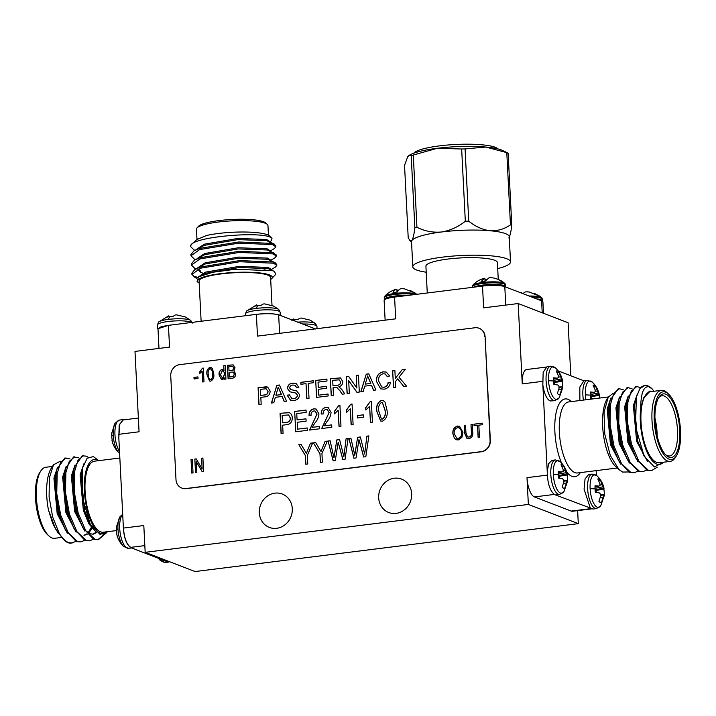 <?xml version="1.0" encoding="UTF-8"?>
<svg xmlns="http://www.w3.org/2000/svg" width="716" height="716" viewBox="0 0 716 716"><rect width="100%" height="100%" fill="white"/><g stroke="black" fill="none" stroke-linecap="round" stroke-linejoin="round"><path stroke-width="1.07" d="M416.685 294.321A16.352 2.962 177.1 0 0 416.032 294.007A16.352 2.962 177.1 0 0 399.116 293.041A16.352 2.962 177.1 0 0 384.859 296.182L384.859 296.182C387.929 292.781 391.777 290.481 396.395 289.3A22.59 8.386 -97.1 0 1 396.897 289.219L397.04 292.065M397.81 291.358L397.765 290.356L398.508 290.347M409.865 290.311L415.271 293.121L404.45 288.825L401.291 288.673A22.59 8.386 82.9 0 0 397.452 292.021L393.057 292.575A22.59 8.386 -97.1 0 1 396.395 289.3M472.211 287.376L472.184 286.856A16.808 3.043 177.1 0 1 482.486 283.509A16.808 3.043 177.1 0 1 505.747 285.156L504.959 283.563A16.352 2.962 177.1 0 0 482.602 282.48A16.352 2.962 177.1 0 0 472.811 285.192C475.916 281.755 479.792 279.455 484.437 278.291L481.071 281.576L485.314 281.039L489.135 277.683L491.364 277.736A22.59 20.567 -69 0 1 492.196 277.808L490.46 277.683M484.965 279.661A22.59 20.567 111 0 1 485.815 279.365L486.37 279.356M531.746 297.024A16.808 3.043 177.1 0 1 541.251 298.232A16.808 3.043 177.1 0 1 542.549 299.315L541.752 297.731A16.352 2.962 177.1 0 0 540.777 297.185A16.352 2.962 177.1 0 0 529.079 296.003M534.601 293.488L540.016 296.299L529.196 291.994L526.036 291.842A22.59 8.386 82.9 0 0 523.11 293.703M520.505 292.701A22.59 8.386 -97.1 0 1 521.141 292.477A22.59 8.386 -97.1 0 1 521.642 292.397L521.678 293.157M245.481 315.711L245.4 313.975A17.39 3.15 177.1 0 1 256.06 310.511A17.39 3.15 177.1 0 1 278.784 311.093A17.39 3.15 177.1 0 1 280.126 312.212L278.73 309.464A16.423 2.971 177.1 0 0 256.31 308.399A16.423 2.971 177.1 0 0 246.501 311.102L256.695 304.819L256.847 305.804M278.73 309.464L273.745 306.188A11.912 2.157 177.1 0 0 271.749 305.625L264.678 303.897L263.121 304.023L261.098 305.356A11.912 2.157 177.1 0 0 257.885 305.66A11.912 2.157 177.1 0 0 255.021 306.108L256.704 304.819M192.183 323.202L190.787 320.455A16.423 2.971 177.1 0 0 168.367 319.39A16.423 2.971 177.1 0 0 158.558 322.093L168.752 315.81L168.904 316.794M190.787 320.455L185.802 317.179A11.912 2.157 177.1 0 0 183.806 316.615L176.736 314.879L175.169 315.004L173.156 316.338A11.912 2.157 177.1 0 0 169.934 316.651A11.912 2.157 177.1 0 0 167.079 317.099L168.761 315.81M302.286 324.008A17.39 3.15 177.1 0 1 315.577 325.252A17.39 3.15 177.1 0 1 316.928 326.38L315.532 323.632A16.423 2.971 177.1 0 0 297.444 322.146M315.532 323.632L310.547 320.347A11.912 2.157 177.1 0 0 308.551 319.784L301.481 318.056L299.915 318.181L297.901 319.515A11.912 2.157 177.1 0 0 294.679 319.828A11.912 2.157 177.1 0 0 292.334 320.177M291.824 320.276L293.506 318.987L293.65 319.963M550.631 366.18L555.5 367.97A16.423 6.095 -97.1 0 0 548.563 380.733A16.423 6.095 -97.1 0 0 552.707 396.369A16.423 6.095 -97.1 0 0 559.223 397.756L554.936 400.683A17.39 6.453 -97.1 0 1 553.647 400.504A17.39 6.453 -97.1 0 1 546.084 380.849A17.39 6.453 -97.1 0 1 550.631 366.18L547.069 366.628L543.167 372.257L542.835 384.716L547.239 471.728L548.626 463.717L551.821 460.388L555.374 459.932A17.39 6.453 -97.1 0 0 550.828 474.61A17.39 6.453 -97.1 0 0 558.399 494.264A17.39 6.453 -97.1 0 0 559.688 494.434L563.966 491.507A16.423 6.095 -97.1 0 1 557.46 490.12A16.423 6.095 -97.1 0 1 553.316 474.484A16.423 6.095 -97.1 0 1 560.243 461.722L560.243 461.722C563.895 465.203 566.222 469.365 567.224 474.189M562.991 487.999L564.682 488.249A11.912 4.421 -97.1 0 1 563.841 488.33A11.912 4.421 -97.1 0 1 562.149 487.274L563.76 482.02L563.626 479.863L562.499 478.753L558.596 478.055A11.912 4.421 -97.1 0 1 558.256 474.753A11.912 4.421 -97.1 0 1 558.265 471.584L562.149 471.916L563.197 471.325L563.125 469.508L561.004 464.791A11.912 4.421 -97.1 0 1 562.257 464.818A11.912 4.421 -97.1 0 1 563.546 465.767L567.099 474.985A11.912 4.421 -97.1 0 1 567.439 478.288A11.912 4.421 -97.1 0 1 567.457 480.705M558.319 475.692L567.063 473.804L567.099 474.985L559.285 476.238A9.845 3.661 82.9 0 1 559.509 478.198M547.239 471.835L547.23 471.728C547.525 483.658 550.058 491.319 554.837 494.702L590.306 508.02L584.068 489.189L585.053 478.959L588.624 474.547L592.177 474.099A17.39 6.453 -97.1 0 0 587.63 488.768A17.39 6.453 -97.1 0 0 595.202 508.423A17.39 6.453 -97.1 0 0 596.491 508.602L600.769 505.666A16.423 6.095 -97.1 0 1 594.262 504.288A16.423 6.095 -97.1 0 1 590.118 488.643A16.423 6.095 -97.1 0 1 597.046 475.88L597.046 475.88C600.697 479.371 603.024 483.524 604.018 488.357M599.793 502.158L601.485 502.417A11.912 4.421 -97.1 0 1 600.643 502.498A11.912 4.421 -97.1 0 1 598.943 501.442L600.563 496.188L600.429 494.031L599.301 492.912L595.399 492.223A11.912 4.421 -97.1 0 1 595.059 488.921A11.912 4.421 -97.1 0 1 595.068 485.752L598.952 486.083L599.999 485.484L599.927 483.667L597.806 478.95A11.912 4.421 -97.1 0 1 599.05 478.986A11.912 4.421 -97.1 0 1 600.348 479.926L603.892 489.144A11.912 4.421 -97.1 0 1 604.241 492.447A11.912 4.421 -97.1 0 1 604.259 494.872M595.112 489.851L603.865 487.972L603.892 489.144L596.088 490.406A9.845 3.661 82.9 0 1 596.312 492.357M585.894 399.779A16.423 6.095 -97.1 0 1 585.366 394.892A16.423 6.095 -97.1 0 1 592.293 382.129L592.293 382.129C595.945 385.611 598.272 389.772 599.274 394.597M593.117 398.875L590.646 398.472A11.912 4.421 -97.1 0 1 590.306 395.16A11.912 4.421 -97.1 0 1 590.324 391.992L594.208 392.323L595.247 391.733L595.175 389.916L593.054 385.199A11.912 4.421 -97.1 0 1 594.307 385.235A11.912 4.421 -97.1 0 1 595.596 386.175L599.149 395.393A11.912 4.421 -97.1 0 1 599.453 398.078M590.369 396.1L599.122 394.221L599.149 395.393L591.335 396.646A9.845 3.661 82.9 0 1 591.559 398.606M558.247 394.239L559.939 394.498A11.912 4.421 -97.1 0 1 559.098 394.579A11.912 4.421 -97.1 0 1 557.397 393.523L559.008 388.269L558.883 386.112L557.746 384.993L553.844 384.304A11.912 4.421 -97.1 0 1 553.504 381.002A11.912 4.421 -97.1 0 1 553.522 377.833L557.406 378.164L558.444 377.574L558.373 375.748L556.26 371.04A11.912 4.421 -97.1 0 1 557.504 371.067A11.912 4.421 -97.1 0 1 558.793 372.016L562.346 381.234A11.912 4.421 -97.1 0 1 562.687 384.537A11.912 4.421 -97.1 0 1 562.713 386.953M553.566 381.932L562.32 380.053L562.346 381.234L554.533 382.487A9.845 3.661 82.9 0 1 554.757 384.447M119.518 451.536A17.39 6.453 82.9 0 1 114.963 434.719A17.39 6.453 82.9 0 1 119.509 420.05L115.231 422.986A16.423 6.095 82.9 0 0 113.218 435.131A16.423 6.095 82.9 0 0 118.954 452.763L118.954 452.763C115.303 449.281 112.976 445.128 111.982 440.295M111.777 433.037L111.786 433.851L111.777 433.037A11.912 4.421 82.9 0 0 111.759 436.196A11.912 4.421 82.9 0 0 112.108 439.508L112.135 440.68M122.696 514.258L119.984 516.737A16.423 6.095 82.9 0 0 117.97 528.882A16.423 6.095 82.9 0 0 123.707 546.523L123.707 546.523C120.055 543.032 117.728 538.88 116.726 534.055M116.529 526.788L116.538 527.602L116.529 526.788A11.912 4.421 82.9 0 0 116.511 529.956A11.912 4.421 82.9 0 0 116.851 533.259L116.878 534.431M158.513 558.015A16.423 6.095 82.9 0 0 160.5 560.682L157.86 557.764M498.005 148.919A42.611 7.715 177.1 0 0 495.239 147.29A42.611 7.715 177.1 0 0 450.534 144.793A42.611 7.715 177.1 0 0 413.83 153.179M427.264 292.996L425.913 266.173A35.791 6.48 -2.9 0 1 454.463 258.36A35.791 6.48 -2.9 0 1 494.64 260.239A35.791 6.48 -2.9 0 1 497.405 262.548L498.264 279.491M497.71 268.581A48.921 8.861 177.1 0 0 510.517 261.886L509.246 236.772A48.921 8.861 177.1 0 0 505.46 233.622A48.921 8.861 177.1 0 0 489.986 230.74C497.45 231.08 504.27 229.129 510.454 224.887L506.794 152.642L485.752 147.04L465.078 148.919L468.738 221.155C475.361 226.524 482.45 229.72 489.986 230.74A48.921 8.861 177.1 0 0 441.521 231.993C450.176 230.579 458.106 226.99 465.319 221.244L461.659 149L437.288 148.284L413.284 155.05L416.945 227.294C424.642 231.179 432.84 232.745 441.521 231.993A48.921 8.861 177.1 0 0 411.924 240.495C413.096 238.419 414.081 234.213 414.859 227.894L411.199 155.649L408.89 155.56L407.681 156.786L404.54 165.414L408.201 237.658L409.937 240.71L411.924 240.495A48.921 8.861 177.1 0 0 411.53 241.722L412.801 266.835A48.921 8.861 177.1 0 0 416.587 269.995A48.921 8.861 177.1 0 0 426.217 272.205M510.517 261.886A48.921 8.861 177.1 0 0 506.731 258.736A48.921 8.861 177.1 0 0 451.823 256.158A48.921 8.861 177.1 0 0 412.801 266.835M270.872 269.825L275.445 267.05L276.806 265.394L276.743 264.231L273.476 262.047L239.699 260.57L200.516 267.032L194.815 269.538L191.861 273.19L191.924 274.353L195.128 277.611L196.775 278.3M276.806 265.394L273.53 263.211L239.753 261.734L200.57 268.196L191.924 274.353M269.565 241.856L271.167 240.889L272.062 238.124L269.896 237.005C257.008 231.456 194.654 236.808 190.895 245.078A42.611 7.715 177.1 0 0 190.501 246.223A42.611 7.715 177.1 0 0 190.51 246.331M272.062 238.124L269.547 235.931A37.501 6.793 -2.9 0 0 267.354 234.732A37.501 6.793 -2.9 0 0 206.566 235.483L196.819 239.565L191.19 244.729L190.51 246.456L193.83 249.768M270.03 251.164L274.505 248.443L275.857 246.796L275.803 245.633L272.536 243.44L238.75 241.972L199.567 248.425L193.875 250.94L190.921 254.592L190.984 255.755L194.304 259.067M275.857 246.796L272.59 244.604L238.813 243.136L199.63 249.589L190.984 255.755M270.397 260.526L274.98 257.751L276.331 256.095L276.269 254.932L273.002 252.748L239.225 251.271L200.041 257.724L194.349 260.239L191.396 263.891L191.449 265.054L194.779 268.366M276.331 256.095L273.065 253.903L239.287 252.435L200.104 258.888L191.449 265.054M264.007 269.243L267.775 268.473M268.446 235.215L267.954 225.522A35.791 6.48 177.1 0 0 267.283 224.359A35.791 6.48 177.1 0 0 265.189 223.204A35.791 6.48 177.1 0 0 228.279 221.074A35.791 6.48 177.1 0 0 197.007 227.921A35.791 6.48 177.1 0 0 196.461 229.138L196.981 239.466M201.124 321.251L199.084 281.039A35.791 6.48 -2.9 0 1 227.634 273.226A35.791 6.48 -2.9 0 1 267.811 275.105A35.791 6.48 -2.9 0 1 270.585 277.414L272.017 305.669M270.684 279.437A37.501 6.793 177.1 0 0 271.713 278.613A37.501 6.793 177.1 0 0 269.386 274.908A37.501 6.793 177.1 0 0 223.938 273.261A37.501 6.793 177.1 0 0 198.09 282.346A37.501 6.793 177.1 0 0 199.191 283.062M198.09 282.346L197.088 281.469L198.583 276.841L212.903 272.241L235.117 269.279L272.689 270.746L274.47 271.427L275.767 274.273L271.713 278.613M197.007 227.921L198.601 226.211A34.091 6.176 -2.9 0 1 228.377 219.696A34.091 6.176 -2.9 0 1 263.533 221.727A34.091 6.176 -2.9 0 1 265.529 222.828L267.283 224.359M158.012 329.36L157.645 328.76L161.53 326.55L171.598 324.948L253.213 314.745C264.204 313.223 272.787 313.268 278.971 314.888L315.774 329.047M637.875 471.209L634.179 472.757L630.76 472.363L621.533 463.682L614.015 446.14L610.032 424.454L610.444 404.468L613.809 393.326L619.25 388.734L623.278 389.79M634.179 472.757L629.668 472.497L618.696 460.827L612.923 446.274L608.94 424.597L609.352 404.603L610.256 400.065L618.159 388.869L619.25 388.734M663.571 462.214L654.397 466.948L644.176 456.28L635.513 426.691L636.363 397.058L639.916 388.573A42.611 15.824 -97.1 0 1 644.821 385.539A42.611 15.824 -97.1 0 1 647.98 385.969A42.611 15.824 -97.1 0 1 651.533 388.287A42.611 15.824 -97.1 0 1 651.596 388.34M639.916 388.573L644.821 385.539M657.27 467.19L651.632 470.582L648.213 470.179L638.985 461.507L631.467 443.956L627.476 422.279L627.896 402.285L631.252 391.142L636.703 386.559L640.722 387.607M651.632 470.582L647.121 470.314L636.139 458.652L630.375 444.099L626.384 422.413L626.804 402.428L627.708 397.881L635.611 386.694L636.703 386.559M646.602 470.117L642.905 471.665L639.486 471.271L630.259 462.59L622.741 445.048L618.758 423.371L619.17 403.377L622.526 392.234L627.977 387.642L632.004 388.699M642.905 471.665L638.395 471.405L627.413 459.744L621.649 445.182L617.666 423.505L618.078 403.511L618.982 398.973L626.885 387.786L627.977 387.642M651.685 388.421L654.012 391.267M661.369 390.345L650.379 391.715A35.791 13.291 82.9 0 0 641.25 425.394A35.791 13.291 82.9 0 0 656.59 462.393A35.791 13.291 82.9 0 0 659.248 462.751L670.248 461.381A35.791 13.291 -97.1 0 1 667.589 461.023A35.791 13.291 -97.1 0 1 652.249 424.024A35.791 13.291 -97.1 0 1 661.369 390.345A35.791 13.291 -97.1 0 1 664.027 390.703A35.791 13.291 -97.1 0 1 667.008 392.645L668.529 394.033A34.091 12.655 82.9 0 0 665.683 392.18A34.091 12.655 82.9 0 0 654.236 420.605A34.091 12.655 82.9 0 0 669.075 459.153A34.091 12.655 82.9 0 0 676.271 456.047A34.091 12.655 82.9 0 0 679.94 424.096A34.091 12.655 82.9 0 0 668.529 394.033M652.285 389.012L648.848 386.747C643.541 386.121 640.82 393.344 640.695 408.415A37.501 13.926 82.9 0 0 656.679 464.066A37.501 13.926 82.9 0 0 663.374 462.241M619.054 469.66L615.858 466.743A37.501 13.926 -97.1 0 1 603.311 433.672A37.501 13.926 -97.1 0 1 607.338 398.535L608.242 397.147L604.027 412.219L604.769 434.12L610.327 455.573L619.054 469.66L622.669 472.068L628.424 471.96M612.556 393.746L608.242 397.147M665.531 454.642A30.34 11.268 82.9 0 0 667.312 455.662A30.34 11.268 82.9 0 0 669.567 455.967A30.34 11.268 82.9 0 0 677.3 427.425A30.34 11.268 82.9 0 0 664.296 396.064A30.34 11.268 82.9 0 0 662.04 395.76A30.34 11.268 82.9 0 0 658.46 398.033M654.925 418.063A30.34 11.268 -97.1 0 1 657.181 436.098M665.782 394.194A32.041 11.895 -97.1 0 1 679.735 430.423A32.041 11.895 -97.1 0 1 668.968 457.139A32.041 11.895 -97.1 0 1 666.301 455.403A32.041 11.895 -97.1 0 1 655.57 427.139A32.041 11.895 -97.1 0 1 659.015 397.111A32.041 11.895 -97.1 0 1 665.782 394.194M590.306 508.02L592.929 509.04L596.491 508.602M583.943 380.778L579.826 387.07L579.862 400.53M542.817 384.608L542.826 384.725C544.169 393.594 546.594 399.009 550.094 400.951L554.936 400.683M88.247 457.3L86.332 456.155L82.34 455.832L74.437 467.02L73.524 471.558L73.113 491.552L77.104 513.229L82.868 527.79L93.841 539.452L98.361 539.712L106.245 532.981M83.423 455.689L77.981 460.281L74.616 471.423L74.204 491.409L78.196 513.095L85.705 530.637L94.933 539.318L98.361 539.712M60.287 461.238L53.521 464.773L49.413 477.742L49.082 496.752L52.662 517.015L59.365 533.644A42.611 15.824 82.9 0 0 64.467 540.365A42.611 15.824 82.9 0 0 68.02 542.683A42.611 15.824 82.9 0 0 71.179 543.113L75.878 541.439M59.365 533.644C62.516 538.548 65.648 541.529 68.763 542.585L72.182 542.988M69.998 458.92L64.888 458.007L56.985 469.204L56.081 473.741L55.66 493.727L59.652 515.413L65.416 529.965L76.397 541.636L80.908 541.896L84.604 540.347M65.979 457.873L60.529 462.464L57.173 473.607L56.752 493.593L60.744 515.278L68.262 532.82L77.489 541.502L80.908 541.896M78.724 457.837L73.614 456.915L65.711 468.112L64.798 472.65L64.386 492.644L68.378 514.321L74.142 528.873L85.114 540.544L89.634 540.804L93.331 539.255M74.706 456.781L69.255 461.373L65.89 472.515L65.478 492.501L69.47 514.186L76.988 531.728L86.206 540.41L89.634 540.804M52.429 466.438L45.752 467.271A35.791 13.291 82.9 0 0 40.848 470.895A35.791 13.291 82.9 0 0 37.008 504.44A35.791 13.291 82.9 0 0 48.992 536.007A35.791 13.291 82.9 0 0 51.973 537.949A35.791 13.291 82.9 0 0 54.631 538.307L61.433 537.456M64.467 540.365L55.526 528.891L48.446 509.899A37.501 13.926 -97.1 0 1 51.4 468.004L53.521 464.773M116.547 530.574L103.319 532.221A35.791 13.291 -97.1 0 1 100.661 531.863A35.791 13.291 -97.1 0 1 85.32 494.863A35.791 13.291 -97.1 0 1 94.44 461.185L119.841 458.016M98.557 460.674A37.501 13.926 82.9 0 0 97.009 459.878A37.501 13.926 82.9 0 0 84.416 491.14A37.501 13.926 82.9 0 0 100.741 533.536A37.501 13.926 82.9 0 0 107.436 531.711M107.507 531.702L100.052 534.404L90.234 524.175L81.937 495.884L82.743 467.575L87.146 458.258L93.331 456.584L98.763 460.648M48.992 536.007L47.471 534.619A34.091 12.655 -97.1 0 1 36.06 504.556A34.091 12.655 -97.1 0 1 39.729 472.605L40.848 470.895M169.737 561.774L167.642 561.854L130.84 547.686C126.061 544.294 123.528 536.642 123.224 524.712L118.82 437.7L119.169 425.241L123.071 419.612L124.36 419.782M259.317 512.781A17.9 16.298 -69 0 0 269.386 527.423A17.9 16.298 -69 0 0 292.298 508.664A17.9 16.298 -69 0 0 282.238 494.022A17.9 16.298 -69 0 0 259.317 512.781M378.675 497.871A17.9 16.298 -69 0 0 388.734 512.513A17.9 16.298 -69 0 0 411.655 493.745A17.9 16.298 -69 0 0 401.595 479.102A17.9 16.298 -69 0 0 378.675 497.871M596.392 475.335L596.159 470.636M118.829 437.7L119.608 424.284L123.241 419.925M132.12 547.865L130.822 547.355C126.786 544.831 124.307 538.405 123.403 528.086L123.233 524.712M385.127 320.159L384.125 300.469A17.041 3.088 -2.9 0 1 394.579 297.077L482.521 286.087A17.041 3.088 -2.9 0 1 504.798 286.66L541.6 300.818A17.041 3.088 -2.9 0 1 542.916 301.919L543.498 313.277M253.213 314.754L256.382 314.36C266.307 313.322 273.736 313.51 278.658 314.924L279.983 315.434M158.979 348.423L157.985 328.742L168.439 325.341L171.598 324.957M168.439 325.341L169.54 347.099L134.993 351.422L139.056 431.784L118.65 434.335M123.403 528.086L143.809 525.535L145.169 552.322L528.354 504.44L526.994 477.653L547.275 475.12M542.531 381.36L522.25 383.901L518.178 303.539L483.631 307.853L482.521 286.087M394.579 297.077L395.68 318.844L257.483 336.108L256.382 314.351M181.882 488.088A10.23 9.317 -69 0 0 182.007 488.142A10.23 9.317 -69 0 0 186.187 488.643L481.438 451.751A10.23 9.317 -69 0 0 490.344 440.528L485.09 336.726A10.23 9.317 -69 0 0 479.344 328.367A10.23 9.317 -69 0 0 479.21 328.313M518.178 303.539L568.119 322.755L570.804 375.757M522.25 383.901A17.041 6.328 -97.1 0 1 526.707 369.51L545.852 367.12M145.169 552.322L195.11 571.538L578.295 523.656L577.633 510.615M554.291 494.434L534.413 496.922L571.216 511.081L591.085 508.602M534.413 496.922A17.041 6.328 -97.1 0 1 526.994 477.653M528.354 504.44L578.295 523.656M591.622 508.861L572.478 511.26A17.041 6.328 -97.1 0 1 571.216 511.081M169.021 561.675L166.3 561.004M57.522 467.271L53.924 478.1L57.191 513.73L67.376 533.277M81.302 476.901L80.998 476.095M66.248 466.179L62.65 477.008L65.917 512.638L76.102 532.185M83.96 535.291L86.842 533.894M88.086 532.731L91.308 527.459M74.974 465.087L71.367 475.916L74.643 511.546L84.828 531.102M92.686 534.199L96.266 532.194M83.987 463.61L80.094 474.824L83.36 510.454L88.954 523.915L95.971 531.934M97.806 539.757L104.617 534.064M48.446 509.899L52.635 523.181L55.526 528.891M56.985 469.204L55.016 477.957L58.282 513.596L65.416 529.965M65.711 468.112L63.733 476.874L67.009 512.504L74.142 528.873M84.506 535.246L87.164 534.288M88.686 533.098L91.97 528.292M74.437 467.02L72.459 475.782L75.726 511.412L82.868 527.79M85.92 530.959L90.27 533.823L93.232 534.154L96.749 532.588M82.752 467.575L81.185 474.69L84.452 510.32L90.234 524.175M52.635 523.181L58.363 533.563M553.584 382.12L554.533 382.487M557.406 378.164L553.468 379.041M558.793 372.016L557.129 372.633M561.058 376.786L558.444 377.108M561.8 378.862L553.477 380.366M562.678 387.705L562.66 386.891L558.954 386.989M562.66 386.891L558.99 387.535M562.23 387.401L561.693 389.298L558.722 389.567M561.693 389.298L559.939 394.498M590.387 396.288L591.335 396.646M594.208 392.323L590.27 393.209M595.596 386.175L593.931 386.801M597.86 390.945L595.247 391.276M598.603 393.021L590.279 394.534M595.13 490.039L596.088 490.406M598.952 486.083L595.023 486.961M600.348 479.926L598.674 480.552M602.603 484.696L599.999 485.027M603.346 486.782L595.032 488.285M604.223 495.615L604.215 494.801L600.509 494.908M604.215 494.801L600.536 495.454M603.785 495.32L603.239 497.217L600.268 497.477M603.239 497.217L601.485 502.417M559.688 494.434L556.225 494.872M558.328 475.872L559.285 476.238M562.149 471.916L558.22 472.793M563.546 465.767L561.881 466.393M565.81 470.537L563.197 470.86M566.553 472.614L558.229 474.126M567.421 481.456L567.412 480.642L563.707 480.749M567.412 480.642L563.734 481.295M566.982 481.161L566.446 483.049L563.474 483.318M566.446 483.049L564.682 488.249M644.176 456.28L637.732 441.181L634.466 405.551L636.363 397.058M636.139 458.652L629.006 442.273L625.739 406.643L627.708 397.881M627.413 459.744L620.28 443.365L617.013 407.735L618.982 398.973M618.696 460.827L611.553 444.457L608.287 408.827L610.256 400.065M640.695 408.415L643.666 397.89L649.457 391.16L652.84 391.366M647.559 461.543L636.64 441.325L633.374 405.686L636.998 394.829M638.099 461.963L627.914 442.407L624.647 406.778L628.245 395.948M629.373 463.055L619.188 443.499L615.921 407.869L619.519 397.04M620.647 464.138L610.462 444.591L607.195 408.961L610.793 398.132M643.666 397.89L650.289 391.052M676.271 456.047L675.152 457.757A35.791 13.291 -97.1 0 1 670.248 461.381M583.862 380.787L558.14 370.888M314.136 328.581L315.022 328.921M269.485 242.455L269.422 241.292L266.629 239.502L237.739 238.464L204.221 244.21L196.873 249.123M269.95 251.755L269.896 250.591L267.104 248.801L238.204 247.763L204.695 253.518L197.347 258.422M270.424 261.054L270.362 259.89L267.569 258.1L238.679 257.071L205.161 262.817L197.813 267.721M198.046 269.135L200.641 271.158M270.899 270.353L270.836 269.189L268.044 267.408L239.153 266.37L205.635 272.116L198.287 277.029M195.191 276.51L197.661 277.468M274.237 244.084L266.692 240.665L237.793 239.627L204.284 245.373L193.875 250.94M274.702 253.383L267.158 249.965L238.267 248.926L204.749 254.672L194.349 260.239M275.177 262.683L267.632 259.264L238.741 258.225L205.224 263.98L194.815 269.538M197.831 269.225L200.677 272.313L202.905 273.199M274.47 271.427L268.106 268.563L239.207 267.533L205.698 273.279L198.583 276.841M206.566 235.483L196.819 239.565M198.976 238.258L197.509 239.144M522.653 293.524L523.253 293.524M497.799 279.33A22.59 20.567 111 0 1 502.972 281.961A22.59 20.567 111 0 1 503.232 282.149L501.397 281.442A22.59 20.567 -69 0 0 492.196 277.808M485.036 281.066L484.884 278.22M485.851 280.09L485.815 279.365M408.89 155.56L409.695 155.068A48.921 8.861 -2.9 0 1 437.288 148.284A48.921 8.861 -2.9 0 1 485.752 147.04A48.921 8.861 -2.9 0 1 502.31 150.378L508.127 153.152L511.788 225.397C511.009 231.689 510.034 235.895 508.852 237.998M468.738 221.155A55.517 10.051 177.1 0 0 465.319 221.244M416.945 227.294A55.517 10.051 177.1 0 0 414.859 227.894M511.788 225.397A55.517 10.051 177.1 0 0 510.454 224.887M506.794 152.642A55.517 10.051 -2.9 0 1 508.127 153.152M461.659 149A55.517 10.051 -2.9 0 1 465.078 148.919M411.199 155.649A55.517 10.051 -2.9 0 1 413.284 155.05M290.293 389.441L296.657 390.927L299.619 394.677C299.252 398.087 297.409 400.002 294.106 400.423L290.445 400.128L287.143 395.178L289.38 394.892L291.672 398.248L293.909 398.481C295.95 398.284 297.104 397.147 297.382 395.071L295.574 392.995L289.944 391.813L287.42 388.448C287.778 385.226 289.533 383.454 292.692 383.123L296.075 383.436L298.84 387.383L296.594 387.66L294.929 385.226L292.88 385.065C291.009 385.163 289.926 386.139 289.649 388.009L290.947 389.781M290.043 391.849L287.42 388.448M290.428 389.486L296.916 391.025M261.179 404.316L258.941 404.594L258.082 387.669L267.686 387.088L270.138 391.061C269.986 394.668 268.187 396.61 264.714 396.888L260.83 397.371L261.179 404.316M335.294 460.549L333.119 460.818L328.107 441.002L330.112 440.752L333.987 457.855L336.815 439.919L339.572 439.57L343.886 456.62L346.088 438.756L348.092 438.505L345.04 459.332L342.848 459.6L338.176 442.211L335.294 460.549M307.782 463.986L305.795 464.237L305.365 455.627L298.832 444.663L301.051 444.385L306.385 453.344L310.476 443.204L312.686 442.927L307.343 455.376L307.782 463.986M371.362 401.613L372.401 422.189L370.423 422.44L369.608 406.348L365.813 410.008L365.688 407.637L370.074 401.774L371.362 401.613M352.057 404.03L353.104 424.606L351.117 424.856L350.303 408.764L346.508 412.425L346.383 410.044L350.777 404.191L352.057 404.03M324.276 425.814L331.696 424.892L331.821 427.264L321.672 428.535L329.083 412.586L327.194 409.534L325.986 409.409C323.9 410.08 322.961 411.611 323.176 414.009L321.189 413.991C321.117 410.331 322.71 408.102 325.95 407.288L328.152 407.494L331.06 412.38C330.774 415.826 329.432 418.869 327.015 421.509L324.276 425.814L331.705 424.955M307.316 430.325L295.69 431.784L294.661 411.467L306.045 410.044L306.162 412.416L296.755 413.597L297.077 419.925L305.992 418.815L306.108 421.187L297.203 422.297L297.543 429.161L307.2 427.953L307.316 430.325M333.45 395.286L331.213 395.563L330.353 378.639L340.521 377.923L342.803 381.673C342.713 384.403 341.389 386.094 338.82 386.747L341.881 389.531L344.727 393.872L342.159 394.194L340.002 390.873L336.466 387.347L333.065 387.687L333.45 395.286M337.075 387.517L336.466 387.347M363.173 391.571L360.801 391.867L366.243 374.155L368.767 373.833L375.936 389.978L373.555 390.274L371.488 385.289L364.713 386.139L363.173 391.571M395.751 387.499L393.505 387.777L392.654 370.852L394.892 370.575L395.286 378.37L402.204 369.662L405.274 369.277L398.991 377.18L406.536 386.157L403.779 386.497L397.657 378.871L395.447 381.637L395.751 387.499M479.443 437.118L478.118 437.288L477.518 425.331L474.055 425.76L473.974 424.176L482.217 423.147L482.298 424.731L478.834 425.161L479.443 437.118M454.4 438.29L452.879 433.806C452.521 429.797 454.078 427.21 457.551 426.047L459.538 426.271L462.93 432.383L461.883 437.413L458.249 439.946L456.244 439.731L454.4 438.29L452.879 433.806M193.034 472.909L191.709 473.079L191.029 459.529L192.344 459.368L193.034 472.909M225.943 379.068L224.627 379.229L224.556 377.905L222.595 379.659L221.477 379.534L219.096 374.969C218.765 372.266 219.714 370.432 221.942 369.474L224.019 370.611L223.777 365.706L225.263 365.527L225.943 379.068M203.308 368.087L203.997 381.807L202.682 381.968L202.136 371.246L199.603 373.68L199.522 372.105L202.449 368.194L203.308 368.087M484.83 336.627A10.23 9.317 -69 0 0 479.076 328.259A10.23 9.317 -69 0 0 474.896 327.758L179.653 364.65A10.23 9.317 -69 0 0 170.739 375.873L175.993 479.675A10.23 9.317 -69 0 0 181.748 488.043A10.23 9.317 -69 0 0 185.927 488.545L481.17 451.653A10.23 9.317 -69 0 0 490.084 440.43L485.09 336.726M198.019 378.487L194.063 378.979L193.982 377.395L197.938 376.902L198.019 378.487M210.683 381.154L209.519 381.019L206.96 374.629C206.351 371.183 207.363 368.722 209.994 367.254L212.41 368.391L213.726 373.788C214.335 377.234 213.314 379.686 210.683 381.154M233.953 370.834L235.645 373.85C235.671 376.491 234.454 377.976 232.002 378.308L228.091 378.8L227.402 365.258L233.21 364.892L235 367.729L233.89 370.807M196.828 472.435L195.504 472.605L194.824 459.054L196.229 458.884L202.136 469.007L201.59 458.213L202.905 458.052L203.595 471.593L202.18 471.763L196.282 461.659L196.828 472.435M471.397 432.348L471.003 424.552L472.318 424.382L472.712 432.178C473.204 435.596 471.96 437.745 468.989 438.604L466.966 438.425L464.63 433.189L464.237 425.394L465.552 425.232L465.955 433.028L467.548 436.912L468.81 437.037C470.967 436.429 471.835 434.863 471.397 432.348L471.003 424.552M281.218 433.592L280.189 413.338L289.004 412.568C291.108 413.436 292.191 415.146 292.235 417.697C292.352 421.814 290.49 424.14 286.677 424.678L282.65 425.179L283.071 433.359L281.084 433.601L280.054 413.293L289.389 412.693M383.874 387.24C386.345 386.738 387.759 385.145 388.117 382.442L390.381 382.72C389.692 386.416 387.625 388.564 384.188 389.164L380.635 388.86L376.374 381.279C376.222 376.061 378.513 372.902 383.266 371.81L386.273 372.114L389.629 375.963L387.419 376.75L385.145 373.958L383.248 373.77C379.847 374.71 378.299 377.108 378.621 380.984L381.726 386.989L384.009 387.284C386.47 386.792 387.884 385.19 388.251 382.496L388.117 382.442M349.327 393.299L347.09 393.585L346.231 376.652L348.603 376.356L356.845 388.036L356.21 375.408L358.447 375.13L359.307 392.055L356.935 392.35L348.692 380.67L349.327 393.299M328.161 395.948L316.553 397.398L315.693 380.465L326.89 379.068L326.988 381.019L318.038 382.138L318.298 387.347L326.648 386.309L326.747 388.26L318.396 389.307L318.692 395.16L328.062 393.997L328.161 395.948M312.149 427.336L319.569 426.405L319.694 428.777L309.545 430.048L316.955 414.099L315.067 411.056L313.859 410.921C311.773 411.593 310.834 413.123 311.048 415.522L309.061 415.504C308.999 411.852 310.583 409.615 313.823 408.809L316.025 409.006L318.942 413.893C318.656 417.339 317.304 420.382 314.888 423.022L312.149 427.336L319.578 426.476M339.93 405.542L340.977 426.118L338.999 426.369L338.176 410.277L334.381 413.938L334.265 411.566L338.65 405.704L339.93 405.542M363.433 417.204L357.499 417.947L357.374 415.575L363.316 414.832L363.433 417.204M382.425 421.205L380.679 421.008L376.84 411.423C375.927 406.249 377.439 402.562 381.395 400.36L383.185 400.548L385.011 402.07L386.989 410.161C387.893 415.334 386.38 419.012 382.425 421.205M322.379 462.16L320.401 462.411L319.963 453.801L313.429 442.837L315.649 442.56L320.992 451.519L325.073 441.378L327.293 441.11L321.94 453.559L322.379 462.16M356.076 457.954L353.901 458.222L348.898 438.407L350.903 438.156L354.778 455.251L357.606 437.315L360.354 436.975L364.677 454.016L366.869 436.16L368.883 435.91L365.822 456.736L363.639 457.005L358.967 439.615L356.076 457.954M273.798 402.741L271.427 403.036L276.868 385.315L279.401 385.002L286.561 401.148L284.18 401.443L282.113 396.458L275.347 397.308L273.798 402.741M309.017 398.338L306.779 398.615L306.018 383.642L300.935 384.277L300.836 382.326L313.25 380.778L313.348 382.729L308.265 383.364L309.017 398.338M194.188 378.961L193.982 377.395M194.117 377.448L197.947 376.965M202.807 381.959L202.136 371.246M199.728 373.6L199.522 372.105M199.657 372.15L202.449 368.194M202.583 368.248L203.308 368.158M209.582 381.046L206.96 374.629M207.094 374.683C206.476 371.228 207.497 368.776 210.128 367.308L209.994 367.254M210.128 367.308L211.256 367.406M210.074 379.686L210.781 379.784C212.473 378.415 213.055 376.482 212.536 373.994C212.813 371.362 212.017 369.599 210.146 368.713M212.536 373.994L212.401 373.94C212.679 371.309 211.882 369.546 210.012 368.668L210.737 368.767M210.012 368.668C208.338 370.047 207.765 371.98 208.275 374.459C208.007 377.081 208.795 378.845 210.656 379.74C212.339 378.361 212.921 376.428 212.401 373.94M210.781 379.784L210.137 379.713M224.752 379.212L224.556 377.905M221.548 379.561L219.096 374.969M219.23 375.014C218.899 372.32 219.848 370.485 222.076 369.528L221.942 369.474M222.076 369.528L222.918 369.608M223.777 365.706L224.019 370.611M223.902 365.76L225.263 365.59M222.058 378.191L222.766 378.29L224.564 374.54C224.681 372.517 223.92 371.309 222.291 370.915M224.564 374.54L224.43 374.486C224.547 372.463 223.786 371.255 222.166 370.861L222.936 370.969M222.166 370.861L220.412 374.808L222.631 378.245L224.43 374.486M222.766 378.29L222.13 378.218M228.216 378.782L227.402 365.258M227.536 365.303L233.273 364.918M234.454 374.074L233.156 372.06L229.084 372.302L229.326 377.046L233.353 376.446L234.454 374.074L233.219 372.087M233.819 368.167L232.727 366.422L228.807 366.673L229.004 370.718L232.763 370.19L233.819 368.167L232.79 366.449M232.763 370.19L233.693 368.122M229.004 370.718L232.628 370.136M233.353 376.446L234.32 374.029M232.082 376.777L233.219 376.392M229.326 377.046L231.948 376.723M191.843 473.061L191.029 459.529M191.154 459.582L192.353 459.43M195.638 472.587L194.824 459.054M194.949 459.108L196.265 458.947M201.59 458.213L202.136 469.007M201.715 458.267L202.905 458.115M202.27 471.755L196.282 461.659M453.004 433.86C452.646 429.851 454.213 427.264 457.685 426.101L457.551 426.047M457.685 426.101L459.6 426.297M456.307 439.749L454.526 438.344M456.79 438.237L458.294 438.416C460.889 437.521 462.035 435.57 461.739 432.562L461.032 429.564L459.144 427.828M457.64 427.631C454.982 428.553 453.837 430.567 454.195 433.663L456.719 438.21L458.159 438.362C460.755 437.467 461.91 435.516 461.605 432.509L460.898 429.519L459.081 427.801L457.64 427.631M471.128 424.597L472.327 424.454M467.029 438.443L464.765 433.234L464.237 425.394M464.371 425.447L465.561 425.295M467.62 436.93L468.81 437.037M468.944 437.082C471.101 436.483 471.96 434.916 471.531 432.401M478.252 437.27L477.518 425.331M474.18 425.743L473.974 424.176M474.099 424.23L482.226 423.21M290.392 418.099L288.575 414.949L282.158 415.414L282.534 422.807L286.812 422.342C289.237 422.073 290.428 420.659 290.392 418.099L288.637 414.976M286.812 422.342L286.677 422.288C289.103 422.019 290.302 420.605 290.257 418.055M282.534 422.807L286.677 422.288M393.639 387.768L392.654 370.852M392.78 370.906L394.892 370.637M402.204 369.662L395.286 378.37M402.338 369.707L405.211 369.349M403.86 386.488L397.657 378.871M388.251 382.496L390.372 382.756M380.697 388.886L376.374 381.279M376.509 381.324C376.348 376.115 378.648 372.955 383.391 371.855L383.266 371.81M383.391 371.855L386.336 372.132M387.517 376.714L385.208 373.985M381.789 387.016L384.009 387.284M360.954 391.849L366.243 374.155M366.377 374.2L368.803 373.895M373.663 390.265L371.488 385.289M365.294 384.098L370.843 383.472L367.603 375.945L365.294 384.098L370.709 383.418L367.603 375.945M347.215 393.567L346.231 376.652M346.365 376.705L348.647 376.419M356.21 375.408L356.845 388.036M356.344 375.452L358.447 375.193M357.024 392.341L348.692 380.67M331.338 395.545L330.353 378.639M330.488 378.683L340.592 377.95M342.248 394.185L340.002 390.873M340.136 390.918L336.601 387.392M340.691 382.058L339.178 379.847L332.689 380.312L332.967 385.736L337.352 385.253C339.393 385.199 340.512 384.125 340.691 382.058L339.241 379.874M337.352 385.253L337.218 385.208C339.268 385.145 340.377 384.08 340.565 382.004M332.967 385.736L337.218 385.208M316.678 397.38L315.693 380.465M315.828 380.518L326.899 379.14M326.648 386.371L318.298 387.347M328.062 394.06L318.692 395.16M295.815 431.766L294.661 411.467M294.786 411.521L306.045 410.107M305.992 418.878L297.077 419.925M307.2 428.016L297.543 429.161M309.679 430.101L316.955 414.099M317.09 414.152L315.138 411.082M309.187 415.557C309.124 411.897 310.717 409.668 313.957 408.854L313.823 408.809M313.957 408.854L316.096 409.033M321.806 428.58L329.083 412.586M329.217 412.64L327.257 409.561M321.314 414.045C321.251 410.384 322.844 408.156 326.084 407.341L325.95 407.288M326.084 407.341L328.223 407.52M339.124 426.351L338.176 410.277M334.506 413.857L334.265 411.566M334.39 411.611L338.65 405.704M338.784 405.757L339.939 405.614M351.252 424.839L350.303 408.764M346.634 412.335L346.383 410.044M346.517 410.098L350.777 404.191M350.903 404.236L352.066 404.093M357.624 417.938L357.374 415.575M357.508 415.629L363.316 414.904M370.548 422.422L369.608 406.348M365.939 409.928L365.688 407.637M365.822 407.681L370.074 401.774M370.208 401.828L371.362 401.685M380.751 421.035L376.84 411.423M376.974 411.476C376.052 406.303 377.574 402.616 381.53 400.414L381.395 400.36M381.53 400.414L383.257 400.575M381.476 419.003L382.514 419.137C385.038 417.07 385.915 414.179 385.136 410.447L382.469 402.616M381.422 402.481C378.907 404.558 378.039 407.458 378.818 411.172L381.404 418.976L382.38 419.093C384.913 417.025 385.781 414.125 385.002 410.393L382.407 402.589L381.422 402.481M305.929 464.219L305.365 455.627M305.49 455.68L298.832 444.663M298.966 444.717L301.087 444.448M310.476 443.204L306.385 453.344M310.601 443.258L312.659 442.998M320.526 462.393L319.963 453.801M320.097 453.855L313.429 442.837M313.563 442.891L315.684 442.622M325.073 441.378L320.992 451.519M325.207 441.432L327.257 441.172M333.235 460.809L328.107 441.002M328.241 441.056L330.13 440.814M334.506 454.007L333.987 457.855M334.64 454.06L336.815 439.919M336.95 439.964L339.59 439.633M346.088 438.756L343.886 456.62M346.222 438.81L348.083 438.577M342.964 459.591L338.176 442.211M354.017 458.204L348.898 438.407M349.032 438.46L350.921 438.219M355.297 451.411L354.778 455.251M355.431 451.465L357.606 437.315M357.74 437.369L360.372 437.037M366.869 436.16L364.677 454.016M367.004 436.214L368.874 435.972M363.755 456.996L358.967 439.615M259.067 404.576L258.082 387.669M258.216 387.714L266.28 386.801M266.406 386.855L267.748 387.114M268.035 391.455L266.048 388.788L260.418 389.343L260.731 395.42L264.687 394.99C266.844 394.847 267.954 393.666 268.035 391.455L266.182 388.842M264.687 394.99L264.562 394.937C266.71 394.793 267.82 393.621 267.9 391.41M260.731 395.42L264.562 394.937M271.579 403.019L276.868 385.315M277.002 385.369L279.428 385.065M284.288 401.425L282.113 396.458M275.92 395.268L281.469 394.641L278.238 387.114L275.92 395.268L281.343 394.588L278.238 387.114M290.517 400.155L287.143 395.178M287.277 395.223L289.398 394.964M291.734 398.266L293.909 398.481M294.034 398.526C296.075 398.329 297.238 397.192 297.516 395.125L297.382 395.071M297.516 395.125L295.708 393.048M287.546 388.502C287.913 385.28 289.667 383.499 292.826 383.176L292.692 383.123M292.826 383.176L296.147 383.463M296.719 387.642L294.992 385.253M306.913 398.606L306.018 383.642M301.06 384.259L300.836 382.326M300.962 382.38L313.259 380.84M414.725 294.562A16.808 3.043 177.1 0 0 395.858 294.348A16.808 3.043 177.1 0 0 384.232 297.847L384.859 296.182M414.546 292.763A22.715 20.683 111 0 1 416.032 294.007M407.61 295.448A16.808 3.043 177.1 0 0 384.313 299.431L384.394 299.888M482.602 282.48A22.715 8.431 -97.1 0 1 483.121 281.281M505.827 287.053L505.827 286.74A16.808 3.043 177.1 0 0 482.566 285.093A16.808 3.043 177.1 0 0 473.455 287.223M540.777 297.185A22.715 20.683 -69 0 0 539.291 295.941M542.603 301.364L542.63 300.899A16.808 3.043 177.1 0 0 541.332 299.816A16.808 3.043 177.1 0 0 536.57 298.885M256.31 308.399A23.413 8.69 -97.1 0 1 257.885 305.66M191.593 322.442A17.39 3.15 177.1 0 0 190.832 322.084A17.39 3.15 177.1 0 0 168.117 321.502A17.39 3.15 177.1 0 0 157.448 324.966L157.645 328.76M168.367 319.39A23.413 8.69 -97.1 0 1 169.934 316.651M293.99 320.813A23.413 8.69 -97.1 0 1 294.679 319.828M553.316 474.484A23.413 4.242 -2.9 0 1 558.256 474.753M590.118 488.643A23.413 4.242 -2.9 0 1 595.059 488.921M583.424 400.083A17.39 6.453 -97.1 0 1 582.878 395.017A17.39 6.453 -97.1 0 1 587.424 380.339L583.88 380.787M585.366 394.892A23.413 4.242 -2.9 0 1 590.306 395.16M548.563 380.733A23.413 4.242 -2.9 0 1 553.504 381.002M113.218 435.131A23.413 4.242 177.1 0 0 111.759 436.196M122.713 514.571A17.39 6.453 82.9 0 0 119.715 528.48A17.39 6.453 82.9 0 0 127.278 548.134A17.39 6.453 82.9 0 0 128.576 548.313L123.707 546.523M117.97 528.882A23.413 4.242 177.1 0 0 116.511 529.956M608.367 396.968L568.71 401.927A35.791 13.291 82.9 0 0 559.59 435.596A35.791 13.291 82.9 0 0 574.93 472.596A35.791 13.291 82.9 0 0 577.588 472.963L617.237 468.004M561.55 463.037A39.201 14.553 -97.1 0 1 555.168 418.878A39.201 14.553 -97.1 0 1 568.057 399.331A39.201 14.553 -97.1 0 1 571.466 401.578M580.336 472.614A39.201 14.553 -97.1 0 1 571.959 476.337A39.201 14.553 -97.1 0 1 566.678 472.032M160.697 558.856A17.39 6.453 82.9 0 0 164.08 562.293A17.39 6.453 82.9 0 0 165.369 562.472L160.5 560.682M167.616 561.514L168.708 561.38M144.829 545.601L130.822 547.355M278.658 314.924L279.589 333.352M542.209 312.785L541.6 300.818M504.798 286.66L505.738 305.088M417.007 294.553L414.859 292.826M520.407 292.665L521.141 292.477M529.196 291.994L527.262 291.851M291.278 319.775L293.497 318.978M555.5 367.97C559.151 371.452 561.469 375.605 562.472 380.438M119.509 420.05L123.071 419.603M165.369 562.472L168.931 562.024M119.984 516.737L116.368 527.137M128.576 548.313L132.057 547.874M115.231 422.986L111.624 433.377M119.608 453.317L118.954 452.763M168.886 561.684L169.361 561.63M123.107 419.943L138.367 418.037M559.223 397.756L562.83 387.356M587.424 380.339L592.293 382.129M600.769 505.666L604.376 495.275M592.177 474.099L597.046 475.88M563.966 491.507L567.582 481.107M555.374 459.932L560.243 461.722M316.928 326.38L317.045 328.671M157.448 324.966L158.558 322.093M245.4 313.975L246.501 311.102M280.126 312.212L280.296 315.541M194.94 250.296L193.714 249.714M195.405 259.595L194.188 259.013M195.88 268.894L194.654 268.312M196.712 278.372L195.128 277.611M541.752 297.731L539.604 296.003M542.549 299.315L542.63 300.899M504.959 283.563L502.972 281.961M472.184 286.856L472.811 285.192M505.747 285.156L505.827 286.74M404.45 288.825L402.517 288.673M384.232 297.847L384.313 299.431M411.566 242.411L409.937 240.71"/></g></svg>
